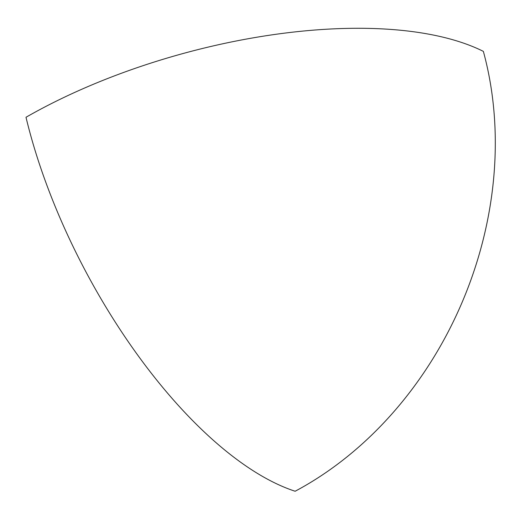 <?xml version="1.0" encoding="UTF-8"?>
<svg xmlns="http://www.w3.org/2000/svg" width="520" height="520" viewBox="0 0 520 520"><rect width="100%" height="100%" fill="white"/><g stroke="black" fill="none" stroke-linecap="round" stroke-linejoin="round"><path stroke-width="0.78" d="M483.353 51.37A320.06 133.744 164.7 0 0 26 117.267A320.06 138.3 62 0 0 295.139 491.244A338.332 270.381 -67.6 0 0 483.353 51.37"/></g></svg>
